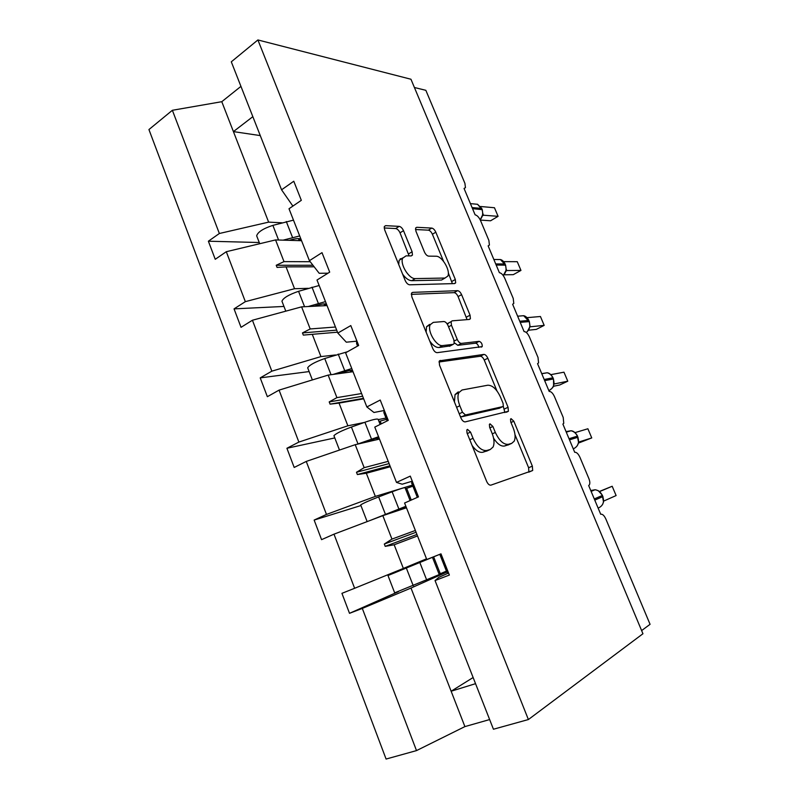 <?xml version="1.0" encoding="UTF-8"?>
<svg xmlns="http://www.w3.org/2000/svg" width="799" height="799" viewBox="0 0 799 799"><rect width="100%" height="100%" fill="white"/><g stroke="black" fill="none" stroke-linecap="round" stroke-linejoin="round"><path stroke-width="1.2" d="M467.485 429.373L466.806 429.972L467.016 432.968L486.641 481.378C487.919 484.104 489.358 485.363 490.946 485.133L532.683 470.491L532.354 466.137L513.817 421.213L511.07 418.646L510.521 419.125L510.751 421.982L513.148 427.795C515.325 433.378 515.675 437.842 514.186 441.188L511.7 443.365L508.344 444.324C503.61 444.743 499.275 440.788 495.34 432.449L492.893 426.466L490.017 423.83L489.397 424.359L489.627 427.285L492.084 433.298C494.271 438.961 494.601 443.545 493.063 447.031L490.286 449.487L486.701 450.506C481.647 450.986 477.093 446.911 473.038 438.281L470.521 432.089L467.485 429.373M403.505 230.671C402.316 228.144 400.878 226.706 399.18 226.367L385.647 225.658L384.299 226.546L384.639 229.782L405.213 280.539C406.441 283.156 407.919 284.584 409.647 284.804L454.651 283.575L455.67 282.856L455.32 279.48L435.805 232.189C434.666 229.772 433.328 228.404 431.77 228.085L416.788 227.296L415.6 228.065L415.949 231.261L424.439 251.985C425.617 254.482 427.016 255.87 428.614 256.139L436.034 256.229C441.947 255.85 450.696 270.591 447.839 276.064L445.003 278.042L415.32 278.601C409.108 279.26 399.74 264.149 402.686 258.177L406.062 255.85L411.235 255.92L412.454 255.081L412.114 251.755L403.505 230.671L400.019 232.829C398.831 230.312 397.393 228.884 395.695 228.554L384.159 227.975M435.046 580.553L493.442 729.237L528.389 719.539L642.945 633.747L410.956 79.241L257.897 39.95L231.301 61.823L281.568 189.812L293.782 181.233L301.323 200.319L289.008 208.749L309.413 260.694L321.997 252.654L329.697 272.129L317.003 280.03L337.837 333.063L350.801 325.573L358.661 345.468L345.587 352.798L366.861 406.951L380.224 400.039L388.254 420.364L374.781 427.105L396.494 482.416L410.277 476.114L418.476 496.878L404.584 503.01L426.776 559.51L440.978 553.847L449.368 575.06L435.046 580.553L438.831 577.357L448.549 573.003M528.389 719.539L257.897 39.95M440.319 360.389L439.21 361.278L439.53 365.183L460.923 417.957C462.192 420.654 463.64 421.962 465.278 421.872L508.394 411.295L508.064 407.27L487.829 358.232C486.661 355.755 485.343 354.486 483.864 354.416L439.51 360.808M432.798 348.574L411.815 296.819L411.485 293.273L412.723 292.374L457.577 290.676C459.095 290.876 460.434 292.194 461.582 294.641L470.052 315.166L470.401 318.721L469.432 319.43L452.164 320.838L451.115 321.627L451.455 325.263L457.258 339.435C458.466 341.992 459.844 343.31 461.413 343.4L479.18 341.333C481.358 342.192 482.366 343.95 482.206 346.606L437.193 352.669C435.505 352.599 434.047 351.23 432.798 348.574M259.256 242.516L208.379 241.208L215.241 259.295L226.297 251.715L245.343 301.652L294.541 288.719L308.234 288.329M301.563 240.699L275.565 239.93L226.297 251.715M641.627 630.581L650.066 624.319L605.852 519.01C604.174 515.455 602.456 513.877 600.708 514.256L588.663 485.532L589.382 484.873C590.111 483.395 589.932 481.278 588.853 478.521L579.924 457.278C578.266 453.762 576.538 452.104 574.721 452.304L562.886 424.069L563.754 423.34L563.215 417.478L554.446 396.584C552.808 393.118 551.05 391.4 549.183 391.42L537.547 363.665L538.566 362.876L538.017 357.463L529.397 336.918C527.769 333.493 526.002 331.705 524.074 331.555L512.628 304.269L513.787 303.46L513.238 298.456L504.758 278.262C503.16 274.876 501.373 273.018 499.395 272.709L488.139 245.872L489.417 245.063L488.878 240.429L480.539 220.564C478.951 217.228 477.143 215.311 475.115 214.831L464.049 188.454L465.457 187.655L464.918 183.361L425.847 90.317L414.411 87.5M283.975 306.446L234.047 308.873L241.038 327.32L252.424 320.239L271.84 371.165L320.948 356.594L335.49 354.966M327.041 305.588L301.603 306.856L252.424 320.239M309.143 371.575L260.214 377.877L267.355 396.694L279.071 390.122L298.876 442.077L347.875 425.807L364.354 422.451M353.018 371.705L328.149 375.101L279.071 390.122M334.791 437.932L286.911 448.269L294.192 467.455L306.257 461.423L326.471 514.436L375.34 496.409L412.474 485.103M379.485 439.09L355.215 444.683L306.257 461.423M360.928 505.547L314.147 520.069L321.568 539.655L333.992 534.171L354.626 588.284L341.932 593.337L349.513 613.322L362.307 608.419L416.509 750.601L386.087 759.05L148.934 129.558L172.374 110.282L219.355 233.498L268.634 222.132L281.917 222.791M406.461 507.784L382.831 515.655L333.992 534.171M398.451 591.64L349.513 613.322M446.811 572.084L410.996 588.054L362.307 608.419M208.379 241.208L219.355 233.498M281.568 189.812L292.604 205.703L293.383 205.762M234.047 308.873L245.343 301.652M309.413 260.694L319.191 273.278L327.989 273.188M260.214 377.877L271.84 371.165M337.837 333.063L346.307 342.192L356.534 341.193M378.297 419.605L385.987 418.037M286.911 448.269L298.876 442.077M366.861 406.951L373.962 412.484L384.089 410.526M314.147 520.069L326.471 514.436M396.494 482.416L402.187 484.204L412.284 481.188M275.565 239.93L283.995 261.613L276.224 265.268L277.063 267.415L286.042 266.866L294.541 288.719M314.167 266.806L286.042 266.866M310.212 261.722L283.995 261.613M301.603 306.856L310.202 328.958L302.461 332.923L303.31 335.111L312.279 334.322L320.948 356.594M337.498 332.194L312.279 334.322M335.46 327.011L310.202 328.958M328.149 375.101L336.918 397.632L329.208 401.907L330.077 404.144L339.046 403.096L347.875 425.807M363.665 398.831L339.046 403.096M361.587 393.537L336.918 397.632M355.215 444.683L364.164 467.665L356.484 472.269L357.373 474.546L366.332 473.238L375.34 496.409M390.341 466.736L366.332 473.238M388.224 461.343L364.164 467.665M382.831 515.655L391.949 539.095L384.319 544.039L385.218 546.356L394.167 544.778L403.355 568.419L354.626 588.284M417.527 535.959L394.167 544.778M403.355 568.419L426.506 558.821M415.37 530.466L391.949 539.095M410.996 588.054L464.898 726.601L416.509 750.601M473.128 677.522L451.135 691.225L475.545 683.674M489.647 719.559L464.898 726.601M240.948 86.382L221.782 101.693L172.374 110.282M221.782 101.693L233.418 131.605L252.844 116.664M260.274 135.59L233.418 131.605L268.634 222.132M416.938 534.461L385.218 546.356M416.069 532.244L384.319 544.039M389.962 465.767L357.373 474.546M389.103 463.59L356.484 472.269M363.485 398.371L330.077 404.144M362.646 396.234L329.208 401.907M336.689 330.137L302.461 332.923M312.958 265.258L276.224 265.268M472.089 445.482C475.834 450.666 479.42 452.913 482.866 452.244L486.701 450.506M487.54 450.726L482.866 452.244M493.582 438.172C497.338 444.004 501.013 446.621 504.588 446.012L508.344 444.324M508.913 444.614L504.588 446.012M528.878 472.179L528.618 467.735L514.985 434.676M496.938 390.881L484.244 360.059C483.075 357.582 481.757 356.314 480.279 356.254L439.011 361.997M504.888 412.604L503.27 406.232M462.451 412.224L465.477 414.971L502.731 406.631L503.31 406.152L503.07 403.345L500.564 397.263C496.808 389.233 492.544 385.218 487.789 385.218L462.052 389.992L458.806 392.689C457.418 396.014 457.757 400.369 459.825 405.742L462.451 412.224L459.235 413.782M460.264 416.319L461.682 416.788L465.477 414.971M499.375 408.229L461.682 416.788M458.316 391.85L455.05 394.556L454.431 401.927M411.285 294.372L454.082 292.644L457.577 290.676M467.075 319.63L458.087 296.589C456.938 294.142 455.6 292.824 454.082 292.644M449.058 322.756L447.35 324.224M454.381 342.791L457.787 345.308L475.615 343.19L479.18 341.333M478.781 347.455C478.291 344.978 477.233 343.56 475.615 343.19M433.268 322.387L430.212 324.714C426.916 330.956 436.494 346.896 442.706 345.567L453.143 344.359L454.182 343.55L453.852 339.815L448.029 325.563C446.831 323.006 445.423 321.657 443.815 321.528L433.268 322.387M429.622 324.384L426.546 326.721L426.137 332.144M429.742 341.023C432.878 345.478 435.974 347.635 439.031 347.525L442.706 345.567M450.296 345.867L439.031 347.525M409.088 255.89L400.019 232.829M402.516 257.987L399.12 260.324L398.721 264.519M402.646 274.207C405.722 278.392 408.758 280.559 411.735 280.689L415.32 278.601M444.084 278.571L441.507 280.049L411.735 280.689M443.565 261.353L432.399 234.257C431.26 231.84 429.922 230.482 428.364 230.162L415.47 229.533M452.374 283.645L448.309 272.868M602.686 504.259L603.525 501.982L602.316 495.47C600.798 492.194 598.401 490.286 595.125 489.737L590.761 490.536M599.669 491.555L612.184 486.261L616.119 495.56L603.724 501.063M612.184 486.261L599.46 491.435M598.191 490.636L602.506 495.38M441.178 554.336L439.949 554.696L441.108 554.166M448.269 572.294L446.931 572.384L439.949 554.696M426.716 559.35L387.984 575.53L439.73 554.346M394.676 592.838L439.25 574.581L432.509 557.462M439.11 574.241L446.431 571.105M434.946 556.254L393.787 573.173L426.746 559.42M370.526 520.319L405.882 506.296M360.778 505.168L360.699 504.938C362.806 503.43 368.788 500.753 378.636 496.918L392.129 491.784C401.008 488.459 405.333 487.17 405.123 487.899L410.107 500.574M405.453 488.748L412.903 486.192M406.411 507.665L404.154 508.084L406.022 506.975L397.512 509.752L376.629 518.002M357.263 444.204L378.556 436.743M334.122 436.184L333.932 435.715C335.79 433.597 341.612 430.711 351.42 427.046L364.903 422.252C373.782 419.215 378.247 418.356 378.267 419.685L380.134 424.429M378.966 421.443L386.506 419.335M377.777 439.49L379.066 438.351C379.076 437.572 376.159 438.212 370.317 440.259L363.116 442.866M307.965 368.519L307.685 367.81C309.293 365.113 314.976 362.017 324.734 358.521L347.485 351.74M333.223 374.401L351.77 368.529M352.059 371.835L352.629 371.036C352.489 369.867 349.493 370.227 343.64 372.094L339.215 373.592M282.297 302.122L281.937 301.193C283.295 297.937 288.839 294.641 298.556 291.305L319.161 285.503M308.184 306.536L325.483 301.613M326.431 305.618L326.681 304.978C326.392 303.45 323.325 303.53 317.463 305.228L314.287 306.227M577.287 445.712L578.596 442.556L577.357 436.154C576.019 433.218 573.892 431.42 570.995 430.761L566.042 431.61M578.885 442.007L591.749 437.922L578.366 443.115M591.749 437.922L587.884 428.763L575.02 432.619M412.404 481.507L411.625 482.966L417.318 497.387M549.872 390.012C552.229 388.304 553.467 386.886 553.607 385.767L553.507 378.956L544.658 380.614M554.176 383.26L554.366 383.939L567.779 381.193L559.749 384.968L553.377 386.297M567.779 381.193L563.974 372.184L550.821 374.651M384.209 410.137L383.86 412.634L387.125 420.923M527.32 331.615L529.947 326.631L529.377 321.598L520.209 322.347M530.406 326.771L544.179 325.373L536.329 329.378L528.529 330.217M530.047 325.782L529.847 327.111M544.179 325.373L540.434 316.504L527.03 317.662M356.574 340.174L356.634 343.68L357.572 346.077M503.24 275.545L506.206 270.082L505.627 265.168L496.169 265.038M506.296 269.253L506.676 270.551L520.958 270.422L513.278 274.656L504.019 274.796M506.756 270.541L506.107 270.981M520.958 270.422L517.263 261.692L503.63 261.623M505.907 271.32L506.676 270.551M402.486 258.756L400.189 258.786M329.478 271.59L329.478 272.269M257.118 236.973L256.669 235.825C257.797 232.04 263.201 228.554 272.878 225.368L293.483 220.144M283.086 240.159L299.695 235.945M301.113 240.679L301.223 240.149C300.794 238.262 297.647 238.092 291.785 239.62L289.318 240.339M480.189 219.815L482.856 214.442L482.266 209.648L472.529 208.659M482.926 213.633L483.395 215.211L498.087 216.329L490.576 220.784L480.319 220.075M483.485 215.211L482.266 216.09M498.087 216.329L494.461 207.74L480.589 206.502M482.536 215.73L483.395 215.211M469.782 439.79L473.038 438.281M486.471 451.205L490.286 449.487M489.867 427.874L492.893 426.466M492.304 433.847L495.34 432.449M507.954 445.043L511.7 443.365M510.98 422.521L513.817 421.213M528.618 467.735L532.354 466.137M467.275 433.607L470.521 432.089M480.279 356.254L483.864 354.416M484.244 360.059L487.829 358.232M504.409 408.998L508.064 407.27M499.065 408.379L502.731 406.631M456.609 407.31L459.825 405.742M411.625 293.003L412.723 292.374M458.087 296.589L461.582 294.641M466.526 317.073L470.052 315.166M448.549 326.841L451.455 325.263M454.241 341.033L457.258 339.435M457.787 345.308L461.413 343.4M449.497 346.287L453.143 344.359M408.589 253.882L412.114 251.755M441.507 280.049L445.003 278.042M415.62 228.015L416.788 227.296M428.364 230.162L431.77 228.085M432.399 234.257L435.805 232.189M451.844 281.458L455.32 279.48M384.319 226.497L385.647 225.658M395.695 228.554L399.18 226.367M598.88 507.755C603.145 505.517 604.453 501.802 602.806 496.628L602.985 496.539M594.776 500.114L602.806 496.628L602.316 495.47L594.286 498.946M448.059 572.334L440.978 554.396M406.391 568.179L413.243 585.747M419.904 562.686L426.746 580.164M433.637 556.843L440.289 573.732M378.636 496.918L385.348 514.147M392.129 491.784L398.851 508.923M406.661 488.339L411.275 500.054M351.42 427.046L358.002 443.934M364.903 422.252L371.485 439.06M380.184 421.123L381.263 423.86M377.957 438.042L378.346 439.031M324.734 358.521L331.036 374.701M338.197 354.067L344.659 370.556M351.38 370.346L351.969 371.855M298.556 291.305L304.559 306.716M312 287.171L318.332 303.35M325.303 303.93L325.972 305.637M574.022 448.509C578.196 446.142 579.465 442.406 577.837 437.293L578.047 437.263M569.507 439.859L577.837 437.293L577.357 436.154L569.028 438.711M418.286 496.958L412.254 481.687M549.572 390.242C553.647 387.745 554.886 383.979 553.278 378.926L552.808 377.817C551.62 375.16 549.732 373.483 547.175 372.763L541.722 373.632M553.497 378.916L552.808 377.817L544.179 379.485M388.064 420.454L384.099 410.426M526.271 332.464C529.687 329.697 530.636 326.042 529.118 321.518L523.655 315.705L518.641 316.114M529.347 321.548L528.658 320.429L519.75 321.238M530.356 326.801L529.697 327.091M358.481 345.567L356.504 340.564M503.23 275.525C506.057 272.599 506.766 269.093 505.358 265.038L500.444 259.545L496.159 259.515M505.597 265.098L504.898 263.96L495.72 263.94M506.706 270.581L505.847 270.951M272.878 225.368L278.581 240.02M286.292 221.543L292.514 237.413M299.715 238.751L300.464 240.669M480.159 219.745C482.726 216.729 483.325 213.303 481.967 209.458L477.542 204.284L473.937 203.955M482.226 209.548L481.527 208.399L472.069 207.58M483.435 215.251L482.776 215.45M528.928 472.089L532.683 470.491M506.316 412.274L508.394 411.295M455.05 394.556L458.806 392.689M469.003 319.47L470.401 318.721M447.53 323.585L451.115 321.627M481.148 347.156L482.206 346.606M426.546 326.721L430.212 324.714M411.066 255.91L412.454 255.081M399.12 260.324L402.686 258.177M454.391 283.585L455.67 282.856M598.141 490.606L595.125 489.737L591.12 491.395M448.159 572.324L441.068 554.366M387.984 575.53L394.706 592.928M360.699 504.938L367.141 521.607M403.894 507.425L404.154 508.084M333.932 435.715L339.485 450.057M376.748 438.271L377.278 439.6M307.685 367.81L312.369 379.924M350.132 370.436L350.751 372.014M281.937 301.193L285.792 311.161M324.014 303.88L324.734 305.707M326.431 304.339L326.681 304.978M577.557 436.114C575.61 432.659 573.422 430.881 570.995 430.761L566.271 432.149M418.376 496.918L412.314 481.597M553.028 377.807C551.33 374.701 549.372 373.013 547.175 372.763L541.772 373.752M388.154 420.414L384.139 410.267M528.888 320.449C527.38 317.622 525.632 316.044 523.655 315.705L517.632 316.194M358.561 345.518L356.524 340.354M505.148 264.02C503.819 261.463 502.251 259.975 500.444 259.545L493.852 259.495M256.669 235.825L259.725 243.725M298.387 238.581L299.196 240.629M300.913 239.35L301.223 240.149M481.777 208.489L477.542 204.284L470.411 203.625"/></g></svg>
